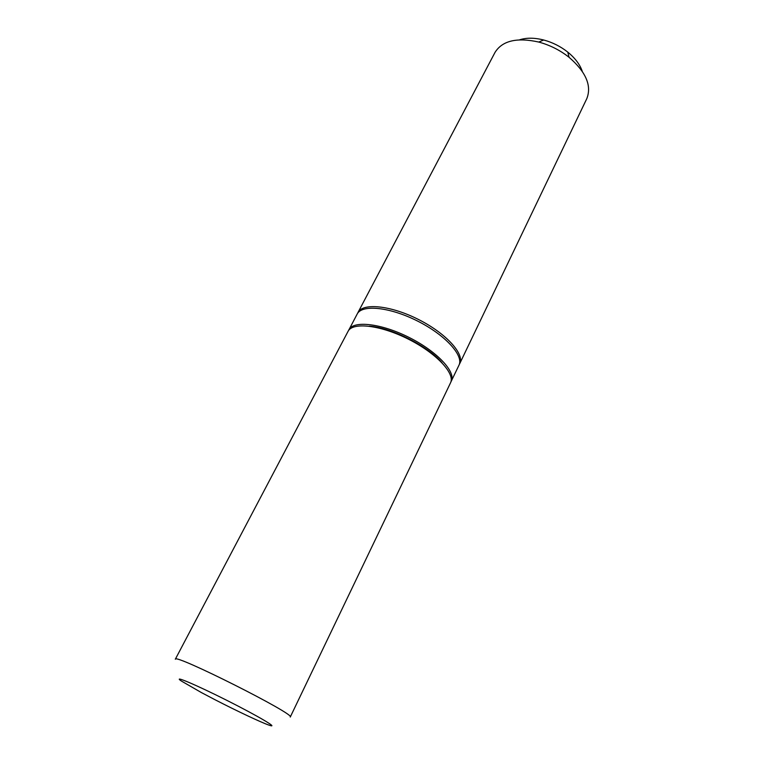 <?xml version="1.0" encoding="UTF-8"?>
<svg xmlns="http://www.w3.org/2000/svg" width="764" height="764" viewBox="0 0 764 764"><rect width="100%" height="100%" fill="white"/><g stroke="black" fill="none" stroke-linecap="round" stroke-linejoin="round"><path stroke-width="1.15" d="M441.974 362.728C428.05 346.102 390.967 327.45 369.318 326.19M450.512 382.859C455.42 373.615 436.254 353.092 408.329 339.12C380.462 325.034 352.557 321.883 348.069 331.328L175.319 659.236C173.504 652.895 296.432 714.722 290.263 717.043L450.512 382.859M201.438 692.595L215.41 699.929C237.107 711.112 261.403 722.563 269.09 725.16C279.949 729.018 258.137 716.078 226.688 700.273C195.25 684.448 171.852 674.65 181.421 681.068L201.438 692.595M348.527 330.573L357.18 314.033C361.859 304.244 389.774 306.994 417.44 320.995C445.183 334.861 464.034 355.632 458.963 365.23L450.846 382.038M348.89 329.762C353.398 320.278 381.312 323.401 409.151 337.478C437.056 351.44 456.203 371.982 451.276 381.255M357.628 313.278L357.991 312.486C362.69 302.659 390.605 305.38 418.261 319.371C445.975 333.238 464.808 354.018 459.718 363.645L459.298 364.418M519.596 39.824C526.463 37.608 534.494 37.675 543.701 40.005C552.544 42.392 560.566 46.423 567.757 52.105C575.111 58.102 579.952 64.52 582.273 71.348M459.718 363.645L586.819 98.604C591.88 85.73 585.969 71.969 569.075 57.31C559.993 50.157 549.879 45.076 538.735 42.049C516.894 37.226 502.311 40.683 495.005 52.42L357.991 312.486M543.701 40.005L538.735 42.049M567.757 52.105L569.075 57.31"/></g></svg>
